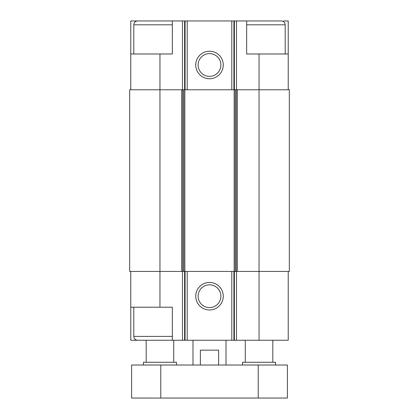 <?xml version="1.0" encoding="UTF-8"?>
<svg xmlns="http://www.w3.org/2000/svg" width="419" height="419" viewBox="0 0 419 419"><rect width="100%" height="100%" fill="white"/><g stroke="black" fill="none" stroke-linecap="round" stroke-linejoin="round"><path stroke-width="0.63" d="M283.626 21.699L283.626 20.95L288.225 20.95L288.225 53.983L259.047 53.983L259.047 271.433L289.325 271.433L289.325 89.766L181.678 89.766L181.678 271.433L159.953 271.433L159.953 307.216L172.34 307.216L172.34 340.249L288.225 340.249L288.225 271.433M159.953 307.216L130.775 307.216L130.775 340.249L135.374 340.249L135.374 339.495M135.374 21.699L135.374 20.95L130.775 20.95L130.775 53.983L172.34 53.983L172.34 20.95L184.611 20.95L184.611 89.766M140.684 340.249L135.374 340.249M184.611 20.95L246.66 20.95L246.66 53.983L259.047 53.983M130.775 271.433L130.775 307.216M209.5 282.443A13.764 13.764 0 0 0 197.579 303.089A13.764 13.764 0 0 0 221.421 303.089A13.764 13.764 0 0 0 209.5 282.443M259.047 340.249L259.047 271.433L181.678 271.433M181.678 89.766L129.675 89.766L129.675 271.433L159.953 271.433L159.953 53.983M288.225 53.983L288.225 89.766M209.5 51.228A13.764 13.764 0 0 0 197.579 71.874A13.764 13.764 0 0 0 221.421 71.874A13.764 13.764 0 0 0 209.5 51.228M130.775 53.983L130.775 89.766M140.684 20.95L135.374 20.95M209.5 284.826A11.381 11.381 0 0 0 199.643 301.895A11.381 11.381 0 0 0 219.357 301.895A11.381 11.381 0 0 0 209.5 284.826M209.5 53.611A11.381 11.381 0 0 0 199.643 70.68A11.381 11.381 0 0 0 219.357 70.68A11.381 11.381 0 0 0 209.5 53.611M285.198 53.983L285.198 24.805C284.967 22.464 283.684 21.18 281.343 20.95L246.66 20.95M172.34 336.394L133.802 336.394C134.033 338.735 135.316 340.019 137.657 340.249L172.34 340.249M133.802 53.983L133.802 24.805C134.033 22.464 135.316 21.18 137.657 20.95L172.34 20.95M192.986 365.017L192.986 340.249M200.371 365.017L200.371 350.153L218.629 350.153L218.629 365.017M160.781 398.05L287.397 398.05L287.397 365.017L131.603 365.017L131.603 398.05L160.781 398.05L160.781 365.017M242.533 365.017L242.533 362.267L275.561 362.267L275.561 365.017M245.283 362.267L245.283 340.249M143.439 365.017L143.439 362.267L176.467 362.267L176.467 365.017M146.189 362.267L146.189 340.249M182.485 271.433L182.485 340.249M236.515 271.433L236.515 340.249M234.389 271.433L234.389 340.249M233.933 271.433L233.933 340.249M231.807 271.433L231.807 340.249M187.193 271.433L187.193 340.249M185.067 271.433L185.067 340.249M184.611 271.433L184.611 340.249M237.322 89.766L237.322 271.433M236.258 89.766L236.258 271.433M235.216 89.766L235.216 271.433M234.153 89.766L234.153 271.433M184.847 89.766L184.847 271.433M183.784 89.766L183.784 271.433M182.742 89.766L182.742 271.433M236.515 20.95L236.515 89.766M234.389 20.95L234.389 89.766M233.933 20.95L233.933 89.766M231.807 20.95L231.807 89.766M187.193 20.95L187.193 89.766M185.067 20.95L185.067 89.766M182.485 20.95L182.485 89.766M246.66 24.805L285.198 24.805M133.802 24.805L172.34 24.805M258.219 398.05L258.219 365.017M133.802 336.394L133.802 307.216M226.014 365.017L226.014 340.249M272.811 362.267L272.811 340.249M173.717 362.267L173.717 340.249"/></g></svg>

